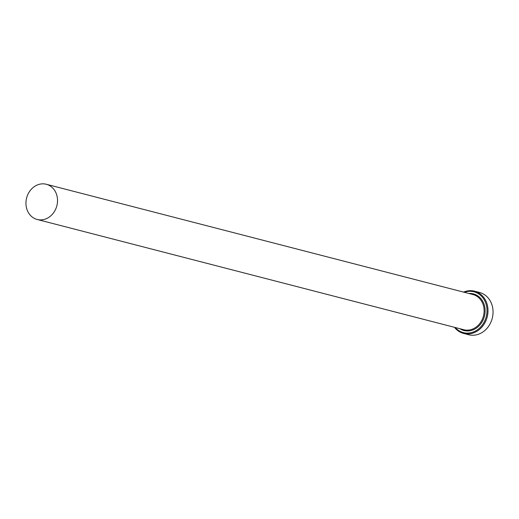<?xml version="1.0" encoding="UTF-8"?>
<svg xmlns="http://www.w3.org/2000/svg" width="519" height="519" viewBox="0 0 519 519"><rect width="100%" height="100%" fill="white"/><g stroke="black" fill="none" stroke-linecap="round" stroke-linejoin="round"><path stroke-width="0.78" d="M455.247 327.515A21.091 18.12 -75.5 0 0 475.443 331.031A21.091 18.12 -75.5 0 0 487.01 310.498A21.091 18.12 -75.5 0 0 464.349 292.307M463.571 292.106A21.824 18.742 104.5 0 1 474.509 291.172A21.824 18.742 104.5 0 1 488.003 310.537A21.824 18.742 104.5 0 1 463.59 333.432A21.824 18.742 104.5 0 1 454.469 327.314M463.59 333.432L468.638 334.736A21.824 18.742 -75.5 0 0 493.05 311.841A21.824 18.742 -75.5 0 0 479.562 292.482L474.509 291.172M57.531 200.399A18.184 15.622 -75.5 0 0 46.295 184.264A18.184 15.622 -75.5 0 0 25.95 203.344A18.184 15.622 -75.5 0 0 37.193 219.479A18.184 15.622 -75.5 0 0 57.531 200.399M46.295 184.264L472.88 294.513A18.184 15.622 104.5 0 1 484.123 310.641A18.184 15.622 104.5 0 1 463.778 329.721L37.193 219.479M468.923 293.488A18.911 16.245 104.5 0 1 485.116 310.68A18.911 16.245 104.5 0 1 476.624 327.917A18.911 16.245 104.5 0 1 459.821 328.696"/></g></svg>
